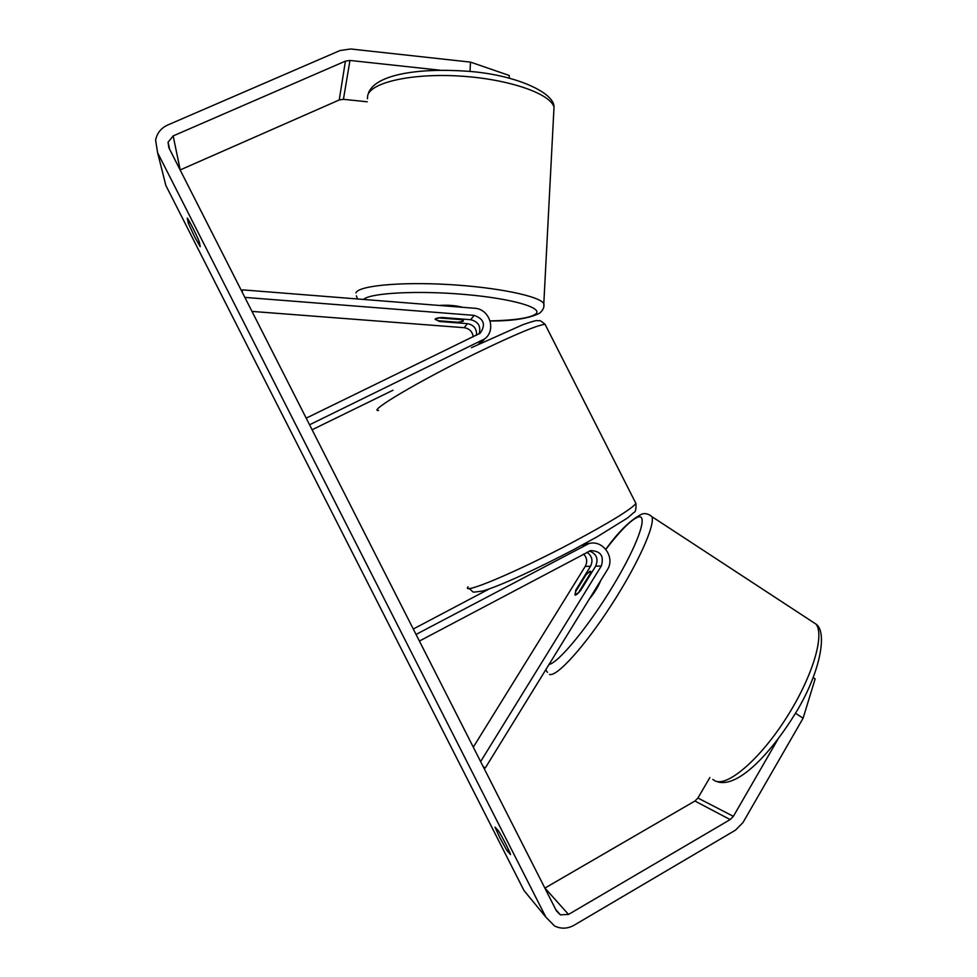 <?xml version="1.0" encoding="UTF-8"?>
<svg xmlns="http://www.w3.org/2000/svg" width="977" height="977" viewBox="0 0 977 977"><rect width="100%" height="100%" fill="white"/><g stroke="black" fill="none" stroke-linecap="round" stroke-linejoin="round"><path stroke-width="1.47" d="M586.884 552.261C592.025 555.876 593.234 560.542 590.523 566.269L575.746 590.169L576.296 590.523M575.746 590.169L575.221 595.091C576.283 595.066 578.091 593.515 580.668 590.413L595.665 566.147C598.645 558.942 596.568 553.886 589.461 550.979M473.295 747.173L585.235 566.391C587.592 561.873 587.043 557.745 583.587 554.008M483.163 766.603L485.3 767.959L607.254 569.933C615.632 557.611 602.931 539.402 588.85 543.591L416.043 634.439M480.623 761.596L601.295 566.013C604.287 556.145 600.757 551.016 590.694 550.601L419.402 641.059M489.282 588.899L413.283 629.017M588.215 543.652L584.368 543.896M590.377 574.696L590.023 571.13L586.053 574.769L575.538 591.757L574.965 595.03M579.495 591.781L575.221 595.091M589.18 599.267C594.407 592.917 598.254 586.664 600.733 580.509M589.803 574.329L579.166 591.561M508.455 849.526L506.88 850.43L499.626 837.301L495.046 827.14L498.514 830.938C502.398 837.045 510.25 852.506 510.519 854.57L506.88 850.43M194.692 236.922L200.224 246.692L199.271 241.783C196.658 235.091 188.769 219.569 187.23 218.079L188.366 223.342L194.692 236.922M439.98 70.185L349.949 60.452L345.418 61.124L173.161 135.925L168.056 142.202L168.862 147.747L556.475 910.955L560.371 914.826L568.529 914.435L730.161 819.593L733.373 816.332L777.863 739.345M163.794 177.252L165.858 185.459L523.977 890.511L529.216 896.874M470.022 71.468L470.487 62.113L350.621 48.984L340.045 50.523L167.641 125.044C160.997 128.134 156.979 133.177 155.612 140.151L157.59 152.668L545.887 917.159L554.57 925.988C561.054 929.09 567.539 928.846 574.024 925.268L735.51 830.145L742.996 822.524L803.094 718.217L795.461 713.21M813.218 677.623L815.148 678.893L803.094 718.217M544.873 888.105L694.916 801.03L697.908 798.026L709.876 777.545M367.267 101.791L343.44 99.324L339.239 99.972L180.147 169.949M470.487 62.113L509.31 75.498L509.188 78.087M190.014 222.597L188.366 223.342M476.532 335.27C476.886 328.797 473.857 324.914 467.446 323.643L439.418 321.482L435.156 319.064C435.827 318.246 438.172 317.72 442.19 317.488L470.645 319.699C478.376 321.641 481.185 326.403 479.096 333.963M251.981 311.407L464.148 327.698C469.424 328.541 472.453 331.606 473.222 336.882M244.873 297.399L474.163 315.376C483.969 318.868 485.984 324.804 480.195 333.181L306.192 418.156M242.32 292.379L242.479 289.851L474.504 308.243C489.562 308.756 496.658 330.141 484.665 338.897L309.562 424.787M392.986 390.226L312.09 429.77M484.055 339.556L480.086 343.501M439.418 321.482L439.455 320.822M460.607 318.917L463.257 321.238L457.944 322.251L438.014 320.712L435.07 319.308M439.186 305.447C448.089 304.861 455.905 305.483 462.646 307.303M435.156 319.064L440.395 317.61M460.57 319.589L440.371 318.026M590.523 566.269L585.235 566.391M585.089 545.019L581.718 545.325M601.295 566.013L595.665 566.147M810.763 620.688L816.027 624.132C824.979 635.294 812.143 677.879 785.777 718.754C759.532 759.715 727.401 786.986 715.103 780.916L712.831 779.438M605.85 549.355C620.566 530.303 631.337 519.532 638.176 517.016C648.52 513.646 638.164 544.128 613.593 584.93C589.131 625.72 558.526 662.943 549.05 664.433M549.538 674.423C556.67 677.159 584.466 646.664 611.126 605.435C637.847 564.266 655.652 524.441 651.854 516.625L649.339 514.745M545.887 917.159L523.977 890.511M157.59 152.668L165.858 185.459M733.373 816.332L697.908 798.026M730.161 819.593L694.916 801.03M568.529 914.435L544.934 888.081M173.161 135.925L180.208 169.925M345.418 61.124L339.239 99.972M349.949 60.452L343.44 99.324M467.446 323.643L464.148 327.698M481.539 340.888L478.303 344.356M474.163 315.376L470.645 319.699M545.789 325.732L545.068 324.315C537.46 325.036 514.378 334.708 475.836 353.344C419.048 380.993 367.205 411.83 378.539 410.45M468.081 586.823C460.46 595.494 516.125 572.266 571.899 542.699C609.636 522.536 630.983 509.469 635.929 503.485L635.135 501.922M553.703 113.259L554.02 107.091C550.295 93.511 508.358 78.942 459.788 76.059C411.207 73.043 370.112 82.618 367.621 95.88L367.45 98.726M355.909 292.941C358.046 285.846 399.166 281.694 448.162 284.515C497.159 287.262 539.744 296.165 543.81 303.578L543.847 306.607M490.112 320.908C514.146 320.346 529.229 318.136 535.372 314.276C544.384 308.158 513.487 298.754 465.773 294.553C418.144 290.279 369.953 292.88 363.554 299.45M588.85 543.591L584.112 544.03M547.462 672.371L545.752 669.795M605.789 549.282C618.612 531.525 630.544 519.837 641.584 514.232C644.82 512.901 648.239 513.694 651.854 516.625L816.027 624.132C827.971 632.058 820.008 674.545 794.02 715.604C767.934 757.126 737.085 787.486 717.802 781.905M590.462 571.386L591.854 572.302M560.371 914.826L555.73 909.489M168.056 142.202L169.607 149.212M484.665 338.897L480.977 342.829M468.899 588.435C475.286 592.685 469.021 592.77 482.858 590.987C501.164 585.528 537.643 568.529 573.829 549.55L597.081 536.837L627.442 518.03L633.89 512.473C635.551 512.119 636.235 509.127 635.929 503.485L545.068 324.315C538.168 318.49 540.073 321.518 537.46 320.639C536.861 320.151 532.038 321.494 522.988 324.657L471.402 347.69M490.136 320.981C512.559 321.067 529.021 318.49 539.524 313.238C543.114 310.259 544.555 307.034 543.81 303.578L554.02 107.091C554.557 92.73 515.575 74.521 467.214 71.223C418.364 67.792 375.681 74.374 368.439 93.023M463.306 320.749L463.391 319.137M356.336 295.799L357.57 298.974"/></g></svg>
